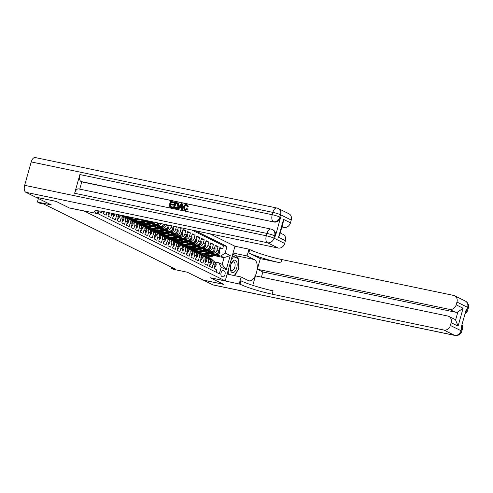 <?xml version="1.0" encoding="UTF-8"?>
<svg xmlns="http://www.w3.org/2000/svg" width="493" height="493" viewBox="0 0 493 493"><rect width="100%" height="100%" fill="white"/><g stroke="black" fill="none" stroke-linecap="round" stroke-linejoin="round"><path stroke-width="0.74" d="M38.405 198.519L37.419 202.031L51.389 204.946L35.607 197.138L56.153 201.427L69.402 207.984L84.204 211.059L225.215 280.856L234.945 246.229L209.728 233.75M225.215 280.856L210.419 277.769L223.668 284.319L203.122 280.03L187.334 272.222L173.363 269.301L171.059 268.161L175.169 269.024L43.828 204.028L39.723 203.171L37.419 202.031M98.803 211.559L101.546 212.921L101.989 211.343M103.992 211.694L103.394 213.833L106.155 215.201L106.975 212.298M108.959 212.711L107.998 216.113L110.765 217.481L111.726 214.061L113.569 214.973A3.913 3.328 -63.7 0 0 113.729 213.709M113.569 214.973L112.607 218.393L115.374 219.761L116.336 216.341L118.178 217.253A3.913 3.328 -63.7 0 0 118.049 214.609M118.178 217.253L117.217 220.673L119.984 222.041L120.939 218.627L122.788 219.539A3.913 3.328 -63.7 0 0 121.235 215.342L120.988 215.219M122.788 219.539L121.826 222.953L124.593 224.321L125.549 220.907L127.391 221.819A3.913 3.328 -63.7 0 0 125.844 217.623L123.996 216.71A3.913 3.328 116.3 0 1 125.549 220.907M127.391 221.819L126.436 225.233L129.197 226.601L130.158 223.187L132.001 224.099A3.913 3.328 -63.7 0 0 130.448 219.903L128.605 218.991A3.913 3.328 116.3 0 1 130.158 223.187M132.001 224.099L131.039 227.513L133.806 228.881L134.768 225.467L136.61 226.379A3.913 3.328 -63.7 0 0 135.057 222.183L133.215 221.271A3.913 3.328 116.3 0 1 134.768 225.467M136.61 226.379L135.649 229.793L138.416 231.162L139.377 227.748L141.22 228.66A3.913 3.328 -63.7 0 0 139.667 224.463L137.824 223.551A3.913 3.328 116.3 0 1 139.377 227.748M141.22 228.66L140.258 232.074L143.025 233.442L143.987 230.028L145.829 230.94A3.913 3.328 -63.7 0 0 144.276 226.743L142.434 225.831A3.913 3.328 116.3 0 1 143.987 230.028M145.829 230.94L144.868 234.354L147.635 235.722L148.59 232.308L150.433 233.22A3.913 3.328 -63.7 0 0 148.886 229.023L147.037 228.111A3.913 3.328 116.3 0 1 148.59 232.308M150.433 233.22L149.478 236.634L152.238 238.002L153.2 234.588L155.042 235.5A3.913 3.328 -63.7 0 0 153.489 231.303L151.647 230.391A3.913 3.328 116.3 0 1 153.2 234.588M155.042 235.5L154.081 238.914L156.848 240.282L157.809 236.868L159.652 237.78A3.913 3.328 -63.7 0 0 158.099 233.583L156.256 232.671A3.913 3.328 116.3 0 1 157.809 236.868M159.652 237.78L158.691 241.194L161.457 242.562L162.419 239.148L164.261 240.06A3.913 3.328 -63.7 0 0 162.708 235.864L160.866 234.951A3.913 3.328 116.3 0 1 162.419 239.148M164.261 240.06L163.3 243.474L166.067 244.842L167.028 241.428L168.871 242.34A3.913 3.328 -63.7 0 0 167.318 238.144L165.475 237.232A3.913 3.328 116.3 0 1 167.028 241.428M168.871 242.34L167.91 245.754L170.677 247.122L171.632 243.708L173.474 244.62A3.913 3.328 -63.7 0 0 171.928 240.43L170.079 239.518A3.913 3.328 116.3 0 1 171.632 243.708M173.474 244.62L172.519 248.034L175.28 249.403L176.241 245.989L178.084 246.901A3.913 3.328 -63.7 0 0 176.531 242.71L174.688 241.798A3.913 3.328 116.3 0 1 176.241 245.989M178.084 246.901L177.123 250.315L179.89 251.683L180.851 248.269L182.693 249.181A3.913 3.328 -63.7 0 0 181.141 244.99L179.298 244.078A3.913 3.328 116.3 0 1 180.851 248.269M182.693 249.181L181.732 252.595L184.499 253.963L185.46 250.549L187.303 251.461A3.913 3.328 -63.7 0 0 185.75 247.27L183.907 246.358A3.913 3.328 116.3 0 1 185.46 250.549M187.303 251.461L186.342 254.875L189.109 256.249L190.07 252.829L191.913 253.741A3.913 3.328 -63.7 0 0 190.36 249.55L188.517 248.638A3.913 3.328 116.3 0 1 190.07 252.829M191.913 253.741L190.951 257.161L193.718 258.529L194.673 255.109L196.522 256.021A3.913 3.328 -63.7 0 0 194.969 251.831L193.127 250.919A3.913 3.328 116.3 0 1 194.673 255.109M196.522 256.021L195.561 259.441L198.322 260.809L199.283 257.389L201.126 258.301A3.913 3.328 -63.7 0 0 199.573 254.111L197.73 253.199A3.913 3.328 116.3 0 1 199.283 257.389M201.126 258.301L200.17 261.721L202.931 263.089L203.892 259.669L205.735 260.581A3.913 3.328 -63.7 0 0 204.182 256.391L202.34 255.479A3.913 3.328 116.3 0 1 203.892 259.669M205.735 260.581L204.774 264.001L207.541 265.37L208.502 261.949L210.345 262.861A3.913 3.328 -63.7 0 0 208.792 258.671L206.949 257.759A3.913 3.328 116.3 0 1 208.502 261.949M210.345 262.861L209.383 266.282L212.15 267.65L213.112 264.236A3.913 3.328 -63.7 0 0 211.559 260.039A3.913 3.328 -63.7 0 0 210.875 259.805L209.901 259.601M210.566 253.131L214.609 253.975A3.913 3.328 -63.7 0 0 218.954 250.919L219.909 247.504L222.676 248.873L219.699 248.25M211.577 252.817L212.766 253.063A3.913 3.328 -63.7 0 0 217.105 250.006L218.066 246.592L215.09 245.97M218.066 246.592L215.305 245.224L214.344 248.638A3.913 3.328 -63.7 0 1 210 251.695L205.957 250.851M201.347 248.571L205.396 249.415A3.913 3.328 -63.7 0 0 209.735 246.358L210.696 242.944L213.457 244.312L210.486 243.69M196.738 246.29L200.787 247.135A3.913 3.328 -63.7 0 0 205.125 244.078L206.086 240.664L208.853 242.032L205.877 241.41M192.134 244.01L196.177 244.855A3.913 3.328 -63.7 0 0 200.515 241.798L201.477 238.384L204.244 239.752L201.267 239.13M187.525 241.73L191.567 242.574A3.913 3.328 -63.7 0 0 195.906 239.518L196.867 236.104L199.634 237.472L196.658 236.85M182.915 239.45L186.958 240.294A3.913 3.328 -63.7 0 0 191.302 237.238L192.258 233.824L195.025 235.192L192.048 234.569M178.306 237.17L182.355 238.014A3.913 3.328 -63.7 0 0 186.693 234.958L187.654 231.544L190.415 232.912L187.445 232.289M173.696 234.89L177.745 235.734A3.913 3.328 -63.7 0 0 182.083 232.678L183.045 229.263L185.812 230.632L182.835 230.009M179.255 227.39L181.202 228.351L178.226 227.729M123.996 216.71A3.913 3.328 116.3 0 0 123.318 216.476L122.338 216.273M128.605 218.991A3.913 3.328 116.3 0 0 127.921 218.756L126.947 218.553M133.215 221.271A3.913 3.328 116.3 0 0 132.531 221.037L131.557 220.833M137.824 223.551A3.913 3.328 116.3 0 0 137.14 223.317L136.167 223.113M142.434 225.831A3.913 3.328 116.3 0 0 141.75 225.597L140.776 225.393M147.037 228.111A3.913 3.328 116.3 0 0 146.359 227.877L145.38 227.674M151.647 230.391A3.913 3.328 116.3 0 0 150.963 230.157L149.989 229.954M156.256 232.671A3.913 3.328 116.3 0 0 155.572 232.437L154.599 232.234M160.866 234.951A3.913 3.328 116.3 0 0 160.182 234.717L159.208 234.514M165.475 237.232A3.913 3.328 116.3 0 0 164.791 236.997L163.818 236.794M170.079 239.518A3.913 3.328 116.3 0 0 169.401 239.278L168.421 239.074M174.688 241.798A3.913 3.328 116.3 0 0 174.004 241.558L173.031 241.354M179.298 244.078A3.913 3.328 116.3 0 0 178.614 243.838L177.64 243.634M183.907 246.358A3.913 3.328 116.3 0 0 183.223 246.118L182.25 245.915M188.517 248.638A3.913 3.328 116.3 0 0 187.833 248.398L186.859 248.195M193.127 250.919A3.913 3.328 116.3 0 0 192.443 250.684L191.463 250.475M197.73 253.199A3.913 3.328 116.3 0 0 197.046 252.964L196.072 252.761M202.34 255.479A3.913 3.328 116.3 0 0 201.655 255.245L200.682 255.041M206.949 257.759A3.913 3.328 116.3 0 0 206.265 257.525L205.291 257.321M224.352 271.045L223.335 270.546A3.032 1.559 101.8 0 0 223.138 270.478A3.032 1.559 101.8 0 0 221.043 272.931A3.032 1.559 101.8 0 0 221.708 276.345L222.719 276.85A3.032 1.559 101.8 0 0 222.916 276.918A3.032 1.559 101.8 0 0 225.011 274.459A3.032 1.559 101.8 0 0 224.352 271.045L222.405 270.639M98.169 213.826L219.33 273.788L221.172 267.237L218.935 262.806L214.51 261.882M214.418 255.651L224.056 257.66L220.827 256.064L225.165 253.008L227.008 246.457L195.191 230.712M225.165 253.008L230.237 255.516L226.238 269.745L221.172 267.237M128.809 216.982L127.866 216.883L129.708 217.795L131.175 218.103M138.915 219.718L140.049 219.952M146.051 221.209L150.094 222.053A3.913 3.328 -63.7 0 0 152.22 221.745M127.866 216.883L129.154 217.154M139.926 219.403L141.115 219.65M147.056 220.889L150.094 222.053M133.418 219.262L132.475 219.163L134.318 220.075L135.785 220.383M143.525 221.998L144.659 222.232M150.655 223.489L154.703 224.333A3.913 3.328 -63.7 0 0 158.142 222.978M132.475 219.163L133.763 219.434M144.535 221.684L145.718 221.93M151.665 223.169L154.703 224.333M138.022 221.542L137.085 221.443L138.927 222.355L140.388 222.663M148.128 224.278L149.268 224.518M155.264 225.769L159.313 226.614A3.913 3.328 -63.7 0 0 163.466 224.087M137.085 221.443L138.373 221.714M149.139 223.964L150.328 224.21M156.275 225.449L159.313 226.614M142.631 223.822L141.688 223.723L143.537 224.635L144.997 224.944M152.738 226.558L153.878 226.798M159.874 228.049L163.916 228.894A3.913 3.328 -63.7 0 0 168.261 225.837L168.458 225.135M141.688 223.723L142.976 223.995M153.748 226.244L154.938 226.49M160.884 227.729L163.916 228.894M147.241 226.102L146.298 226.004L148.14 226.916L149.607 227.224M157.347 228.838L158.487 229.079M164.483 230.33L168.526 231.174A3.913 3.328 -63.7 0 0 172.864 228.117L173.413 226.17M146.298 226.004L147.586 226.275M158.358 228.524L159.547 228.77M165.494 230.009L168.526 231.174M151.85 228.382L150.907 228.284L152.75 229.196L154.217 229.504M161.957 231.118L163.091 231.359M169.093 232.61L173.135 233.454A3.913 3.328 -63.7 0 0 177.474 230.397L178.374 227.205M150.907 228.284L152.195 228.555M162.967 230.804L164.157 231.051M170.097 232.295L173.135 233.454M156.46 230.662L155.517 230.564L157.359 231.476L158.826 231.784M166.566 233.399L167.7 233.639M155.517 230.564L156.805 230.835M167.577 233.084L168.76 233.331M174.707 234.576L177.745 235.734M161.063 232.942L160.126 232.844L161.969 233.756L163.429 234.064M171.17 235.679L172.31 235.919M160.126 232.844L161.414 233.115M172.18 235.364L173.37 235.611M179.316 236.856L182.355 238.014M165.673 235.223L164.73 235.124L166.579 236.036L168.039 236.344M175.779 237.959L176.919 238.199M164.73 235.124L166.018 235.395M176.79 237.644L177.979 237.891M183.926 239.136L186.958 240.294M170.282 237.503L169.339 237.404L171.182 238.316L172.649 238.624M180.389 240.239L181.529 240.479M169.339 237.404L170.627 237.675M181.399 239.925L182.589 240.171M188.536 241.416L191.567 242.574M174.892 239.783L173.949 239.69L175.791 240.602L177.258 240.904M184.998 242.519L186.138 242.759M173.949 239.69L175.237 239.955M186.009 242.205L187.198 242.451M193.145 243.696L196.177 244.855M179.501 242.063L178.558 241.971L180.401 242.883L181.868 243.185M189.608 244.799L190.742 245.039M178.558 241.971L179.846 242.236M190.618 244.485L191.802 244.731M197.748 245.976L200.787 247.135M184.111 244.343L183.168 244.251L185.011 245.163L186.471 245.465M194.217 247.085L195.351 247.32M183.168 244.251L184.456 244.516M195.222 246.765L196.411 247.011M202.358 248.256L205.396 249.415M188.714 246.623L187.778 246.531L189.62 247.443L191.081 247.745M198.821 249.366L199.961 249.6M187.778 246.531L189.065 246.796M199.831 249.045L201.021 249.292M206.968 250.536L210 251.695M195.69 250.025L194.224 249.723L192.381 248.811L193.669 249.076M204.441 251.325L205.63 251.578M203.43 251.646L204.57 251.88M222.676 248.873L223.557 245.736L191.74 229.997M166.474 224.716L166.418 224.925A3.913 3.328 116.3 0 1 162.074 227.982M171.435 225.751L171.022 227.205A3.913 3.328 116.3 0 1 166.683 230.262M176.389 226.786L175.631 229.485A3.913 3.328 116.3 0 1 171.293 232.542M181.202 228.351L180.241 231.765A3.913 3.328 116.3 0 1 175.902 234.822M185.812 230.632L184.85 234.046A3.913 3.328 116.3 0 1 180.512 237.102M190.415 232.912L189.46 236.326A3.913 3.328 116.3 0 1 185.115 239.382M195.025 235.192L194.063 238.606A3.913 3.328 116.3 0 1 189.725 241.662M199.634 237.472L198.673 240.886A3.913 3.328 116.3 0 1 194.334 243.943M204.244 239.752L203.282 243.166A3.913 3.328 116.3 0 1 198.944 246.223M208.853 242.032L207.892 245.446A3.913 3.328 116.3 0 1 203.554 248.503M213.457 244.312L212.501 247.726A3.913 3.328 116.3 0 1 208.157 250.783M216.119 272.198L216.76 269.93L213.993 268.562L214.954 265.148A3.913 3.328 -63.7 0 0 213.401 260.951L211.559 260.039M218.935 262.806L222.158 264.402L224.056 257.66L230.237 255.516M200.09 253.143L200.22 252.687L201.508 252.952M207.313 254.203A6.212 5.287 116.3 0 1 207.263 254.16L207.732 254.252M200.22 252.687L196.99 251.091L198.278 251.356M209.05 253.605L210.24 253.858M216.187 255.097L220.827 256.064M171.348 267.132L171.059 268.161M197.933 251.19L196.99 251.091M197.015 250.999L194.599 249.797M193.324 248.91L192.381 248.811M192.412 248.719L189.99 247.517M187.802 246.432L185.38 245.237M183.193 244.152L180.771 242.957M178.583 241.872L176.167 240.676M173.974 239.592L171.558 238.396M169.37 237.312L166.948 236.116M164.761 235.032L162.339 233.836M160.151 232.751L157.729 231.556M155.541 230.471L153.126 229.276M150.932 228.191L148.516 226.996M146.329 225.911L143.907 224.716M141.719 223.631L139.297 222.435M137.109 221.351L134.688 220.155M132.5 219.071L130.084 217.875M127.89 216.791L127.453 216.569M223.557 245.736L227.008 246.457M161.384 223.656A3.913 3.328 116.3 0 1 157.464 225.702M155.874 222.503A3.913 3.328 116.3 0 1 152.861 223.421M149.404 221.154A3.913 3.328 116.3 0 1 148.251 221.141M120.23 215.065A3.913 3.328 116.3 0 1 120.939 218.627M116.391 214.264A3.913 3.328 116.3 0 1 116.336 216.341M111.868 213.315A3.913 3.328 116.3 0 1 111.726 214.061M222.158 264.402L226.238 269.745M214.547 266.59L215.096 266.855L216.082 265.216A2.594 2.206 -63.7 0 0 215.49 262.794L214.424 261.808M213.679 261.111L211.417 259.004A7.487 6.366 -63.7 0 0 210.117 258.104L209.242 257.673A7.487 6.366 -63.7 0 0 208.958 257.543M211.349 259.947L209.112 257.864A7.487 6.366 -63.7 0 0 207.812 256.964A7.487 6.366 -63.7 0 0 206.592 256.533M212.76 260.631L210.542 258.572A7.487 6.366 -63.7 0 0 209.242 257.673M207.812 256.964L208.687 257.395A7.487 6.366 116.3 0 1 209.987 258.295L212.206 260.359M215.084 264.507L215.299 264.057A2.594 2.206 -63.7 0 0 214.905 262.701M214.504 266.738L215.096 266.855M211.756 253.384L209.685 254.031A6.212 5.287 116.3 0 1 207.189 254.178M214.135 253.877L209.858 255.214A7.487 6.366 116.3 0 1 205.513 254.936A7.487 6.366 116.3 0 1 204.429 254.228M219.126 250.302L219.668 250.573L219.607 252.675A2.594 2.206 116.3 0 1 217.795 254.591L212.163 256.354A7.487 6.366 116.3 0 1 207.818 256.077L206.943 255.645A7.487 6.366 -63.7 0 0 211.287 255.922L216.92 254.16A2.594 2.206 -63.7 0 0 218.43 252.921L218.368 252.231M217.425 253.229A2.594 2.206 116.3 0 1 216.365 253.883L210.733 255.651A7.487 6.366 116.3 0 1 206.388 255.374L205.513 254.936M230.742 270.904A6.36 3.266 101.8 0 0 235.463 270.706A6.36 3.266 101.8 0 0 236.702 261.851A6.36 3.266 101.8 0 0 231.981 262.054A6.36 3.266 101.8 0 0 230.742 270.904M230.712 269.277A4.351 2.237 101.8 0 0 231.858 270.435A4.351 2.237 101.8 0 0 234.532 267.982A4.351 2.237 101.8 0 0 234.791 263.077A4.351 2.237 101.8 0 0 233.639 261.912A4.351 2.237 101.8 0 0 230.964 264.371A4.351 2.237 101.8 0 0 230.712 269.277M232.178 256.083L238.667 258.862L238.698 268.839L234.267 275.575M230.632 274.817L228.777 273.898L228.758 268.241M227.261 273.584L228.777 273.898M230.89 260.655L233.694 256.397M465.3 301.05A5.873 5.873 0 0 1 468.35 307.903A5.873 0.666 -164.3 0 0 467.629 307.342L456.962 302.061A5.873 4.992 -63.7 0 0 454.632 295.769L465.3 301.05A5.873 4.992 116.3 0 1 467.629 307.342L466.976 309.678L466.279 309.339L461.023 328.055L461.713 328.4L461.054 330.735A5.873 4.992 116.3 0 1 454.546 335.32L443.879 330.045A5.873 4.992 -63.7 0 0 450.386 325.46L461.054 330.735A5.873 0.666 15.7 0 1 461.775 331.296A5.873 5.873 0 0 1 454.922 335.456A5.873 3.013 101.8 0 1 454.546 335.32L212.89 284.868L203.258 280.098L223.81 284.393L210.468 277.787L240.017 284.184A24.459 2.767 -164.3 0 0 272.087 294.173L443.879 330.045M227.119 274.083L241.139 277.011L248.355 280.579A11.006 5.651 101.8 0 0 249.064 280.825A11.006 5.651 101.8 0 0 256.68 271.914A11.006 5.651 101.8 0 0 254.271 259.521L247.061 255.953L248.965 249.168L249.748 249.557A24.459 2.767 -164.3 0 0 281.817 259.552L453.609 295.418A5.873 4.992 -63.7 0 1 454.632 295.769M241.139 277.011L239.234 283.795M448.833 316.407L454.361 319.144A5.873 4.992 116.3 0 1 455.594 320.056L457.886 311.909L463.1 308.242L458.077 326.12L451.163 322.699A5.873 4.992 -63.7 0 0 448.833 316.407A5.873 4.992 -63.7 0 0 447.81 316.05L255.473 275.895L252.81 285.361M261.419 277.134L262.868 271.988L257.34 269.252L449.678 309.407A5.873 4.992 -63.7 0 0 456.185 304.822L463.1 308.242M260.322 258.628L248.805 252.927A24.459 2.767 -164.3 0 0 280.874 262.917L260.322 258.628L257.34 269.252M451.163 322.699L450.386 325.46M454.922 335.456L213.266 284.997A5.873 3.013 -78.2 0 1 212.89 284.868M233.035 253.026L247.061 255.953M234.945 246.241L248.965 249.168M456.962 302.061L456.185 304.822M457.886 311.909A5.873 4.992 116.3 0 1 455.205 312.143L449.678 309.407M262.868 271.988L455.205 312.143M240.017 284.184L240.966 280.813A24.459 2.767 -164.3 0 0 273.036 290.808L272.087 294.173M458.077 326.12L455.594 320.056M232.727 254.129L235.857 255.682A11.006 5.651 -78.2 0 1 238.144 258.597M238.674 260.674A11.006 5.651 -78.2 0 1 238.692 265.85M237.386 270.842A11.006 5.651 -78.2 0 1 234.341 275.593M227.23 273.689L228.69 274.41M238.008 258.535L232.308 255.627M186.779 205.421L186.668 205.39C185.559 205.334 184.838 205.957 184.511 207.257C184.08 208.557 184.376 209.42 185.399 209.852M186.81 208.551L187.451 208.878L184.912 210.326L184.277 210.117L183.445 206.931C183.963 205.211 184.986 204.422 186.514 204.564L187.956 206.598L187.217 206.622L186.299 205.205C185.189 205.15 184.468 205.772 184.142 207.072C183.716 208.373 184.006 209.242 185.029 209.667L186.81 208.551L187.821 209.063L185.282 210.511L184.481 210.203M187.186 204.835L186.514 204.564M186.884 204.749L188.326 206.777L187.217 206.622M181.566 207.83L179.828 207.467L178.78 209.075L177.671 208.742L181.208 203.535L181.991 203.701L182.373 209.722L181.634 209.568L181.56 207.726L179.458 207.282L178.411 208.896L177.671 208.742M181.991 203.701L182.361 203.88L182.743 209.907L181.634 209.568M173.918 202.013L173.733 202.66L170.954 202.081L170.467 203.806L173.061 204.349L172.877 204.996L170.288 204.453L169.74 206.401L172.649 207.005L173.018 207.189L172.833 207.836L168.865 206.9L170.442 201.286L174.288 202.198L174.103 202.845L171.324 202.259L170.868 203.892M173.061 204.349L173.431 204.533L173.246 205.18L170.658 204.638L170.134 206.481M275.353 236.178L274.656 235.833A5.873 4.992 -63.7 0 0 272.333 229.541L273.023 229.886A5.873 4.992 116.3 0 1 275.353 236.178L280.609 217.462A5.873 4.992 116.3 0 1 274.102 222.047L81.074 181.547A5.873 3.013 -78.2 0 1 79.884 174.559L74.628 193.274A5.873 3.013 -78.2 0 1 78.59 188.899L270.928 229.06A5.873 3.013 101.8 0 0 266.959 233.435L74.628 193.274M79.724 189.139L81.764 181.886L274.102 222.047M177.85 203.011L178.503 203.584L178.626 206.043C178.127 207.836 177.104 208.625 175.551 208.403L173.413 207.855L174.99 202.235L177.529 202.851L178.133 203.406L178.256 205.858C177.763 207.658 176.734 208.44 175.181 208.219L173.413 207.855M56.017 201.36L69.359 207.96L97.343 213.58A24.459 2.767 15.7 0 1 94.348 211.25A24.459 2.767 15.7 0 1 106.371 212.169L278.163 248.041L267.489 242.759L25.839 192.301L35.465 197.071L56.017 201.36M98.125 213.968L98.982 210.918M283.555 219.397L283.327 221.77L279.482 235.463L278.533 237.269L283.555 219.397L290.469 222.818L291.246 220.057L280.579 214.775L279.919 217.117L280.609 217.462M290.469 222.818A5.873 4.992 116.3 0 1 283.962 227.402L282.014 226.441M281.867 226.965L283.962 227.402M79.884 174.559L272.222 214.72L272.882 212.378A5.873 0.666 -164.3 0 1 280.579 214.775A5.873 4.992 -63.7 0 0 278.249 208.49L288.916 213.765A5.873 4.992 116.3 0 1 291.246 220.057M25.839 192.301A5.873 3.013 -78.2 0 1 24.65 185.319L31.225 161.926A5.873 3.013 -78.2 0 1 35.188 157.544L276.844 208.003A5.873 3.013 101.8 0 0 272.882 212.378L31.225 161.926M280.184 232.949L283.118 234.403A5.873 4.992 116.3 0 1 285.447 240.695L278.533 237.269M24.65 185.319L266.306 235.777L266.959 233.435A5.873 0.666 -164.3 0 1 274.656 235.833L274.003 238.174L284.671 243.45L285.447 240.695M284.671 243.45A5.873 4.992 116.3 0 1 278.163 248.041M81.764 181.886L81.074 181.547M172.649 207.005L172.464 207.652L172.833 207.836M172.464 207.652L168.865 206.9M170.288 204.453L170.658 204.638M172.877 204.996L173.246 205.18M170.954 202.081L171.324 202.259M173.733 202.66L174.103 202.845M177.289 203.523L175.508 203.03L174.294 207.35L176.586 207.405L177.566 205.704L177.135 203.436M175.181 208.219L175.551 208.403M178.256 205.858L178.626 206.043M178.133 203.406L178.503 203.584M175.508 203.03L175.878 203.215L174.688 207.43M177.659 203.708L175.878 203.215M176.506 203.239L176.876 203.424M180.789 205.23L179.846 206.678L181.529 207.029L181.418 204.262L180.278 206.77M178.411 208.896L178.78 209.075M179.458 207.282L179.828 207.467M182.373 209.722L182.743 209.907M181.449 205.026L181.159 205.415M184.142 207.072L184.511 207.257M184.721 209.562L185.029 209.667M187.956 206.598L188.326 206.777M184.912 210.326L185.282 210.511M187.451 208.878L187.821 209.063M209.938 264.31L210.486 264.575L211.472 262.935A2.594 2.206 -63.7 0 0 210.881 260.514L209.821 259.528M209.069 258.831L206.807 256.724A7.487 6.366 -63.7 0 0 205.507 255.824L204.632 255.386A7.487 6.366 -63.7 0 0 204.349 255.263M206.746 257.666L204.503 255.584A7.487 6.366 -63.7 0 0 203.202 254.684A7.487 6.366 -63.7 0 0 201.982 254.252M208.151 258.35L205.932 256.292A7.487 6.366 -63.7 0 0 204.632 255.386M203.202 254.684L204.077 255.115A7.487 6.366 116.3 0 1 205.384 256.015L207.596 258.079M210.141 261.506L210.69 261.777A2.594 2.206 -63.7 0 0 210.295 260.421M209.895 264.451L210.486 264.575M205.328 262.023L205.877 262.294L206.863 260.655A2.594 2.206 -63.7 0 0 206.271 258.233L205.211 257.247M204.466 256.551L202.204 254.443A7.487 6.366 -63.7 0 0 200.897 253.544L200.022 253.106A7.487 6.366 -63.7 0 0 199.745 252.977M202.136 255.386L199.899 253.303A7.487 6.366 -63.7 0 0 198.593 252.404A7.487 6.366 -63.7 0 0 197.373 251.972M203.541 256.07L201.329 254.012A7.487 6.366 -63.7 0 0 200.022 253.106M198.593 252.404L199.468 252.835A7.487 6.366 116.3 0 1 200.774 253.735L202.987 255.799M205.532 259.226L206.086 259.497A2.594 2.206 -63.7 0 0 205.692 258.141M205.291 262.171L205.877 262.294M200.725 259.743L201.267 260.014L202.253 258.375A2.594 2.206 -63.7 0 0 201.662 255.953L200.602 254.961M199.856 254.271L197.594 252.163A7.487 6.366 -63.7 0 0 196.288 251.264L195.413 250.826A7.487 6.366 -63.7 0 0 195.136 250.697M197.527 253.106L195.29 251.023A7.487 6.366 -63.7 0 0 193.989 250.124A7.487 6.366 -63.7 0 0 192.763 249.692M198.932 253.79L196.719 251.732A7.487 6.366 -63.7 0 0 195.413 250.826M193.989 250.124L194.864 250.555A7.487 6.366 116.3 0 1 196.165 251.455L198.377 253.519M201.255 257.666L201.477 257.217A2.594 2.206 -63.7 0 0 201.082 255.861M200.682 259.891L201.267 260.014M196.115 257.463L196.658 257.734L197.644 256.089A2.594 2.206 -63.7 0 0 197.058 253.673L195.992 252.681M195.246 251.991L192.985 249.883A7.487 6.366 -63.7 0 0 191.685 248.983L190.809 248.546A7.487 6.366 -63.7 0 0 190.526 248.417M192.917 250.826L190.68 248.743A7.487 6.366 -63.7 0 0 189.38 247.843A7.487 6.366 -63.7 0 0 188.16 247.406M194.322 251.51L192.11 249.452A7.487 6.366 -63.7 0 0 190.809 248.546M189.38 247.843L190.255 248.275A7.487 6.366 116.3 0 1 191.555 249.175L193.774 251.239M196.652 255.386L196.867 254.936A2.594 2.206 -63.7 0 0 196.473 253.581M196.072 257.611L196.658 257.734M207.146 251.103L205.076 251.75A6.212 5.287 116.3 0 1 202.58 251.898M209.525 251.596L205.248 252.934A7.487 6.366 116.3 0 1 200.904 252.656A7.487 6.366 116.3 0 1 199.819 251.948M214.517 248.022L215.059 248.293L214.997 250.395A2.594 2.206 116.3 0 1 213.186 252.311L207.553 254.074A7.487 6.366 116.3 0 1 203.208 253.796L202.333 253.365A7.487 6.366 -63.7 0 0 206.678 253.642L212.31 251.88A2.594 2.206 -63.7 0 0 213.82 250.641L213.272 250.37M212.816 250.949A2.594 2.206 116.3 0 1 211.756 251.603L206.123 253.371A7.487 6.366 116.3 0 1 201.779 253.094L200.904 252.656M202.537 248.817L200.466 249.47A6.212 5.287 116.3 0 1 197.976 249.618M204.915 249.316L200.639 250.654A7.487 6.366 116.3 0 1 196.294 250.376A7.487 6.366 116.3 0 1 195.21 249.668M209.907 245.742L210.456 246.013L210.388 248.115A2.594 2.206 116.3 0 1 208.576 250.031L202.943 251.794A7.487 6.366 116.3 0 1 198.599 251.516L197.724 251.085A7.487 6.366 -63.7 0 0 202.068 251.362L207.701 249.6A2.594 2.206 -63.7 0 0 209.211 248.361L208.662 248.084M208.206 248.669A2.594 2.206 116.3 0 1 207.152 249.322L201.52 251.091A7.487 6.366 116.3 0 1 197.169 250.808L196.294 250.376M197.927 246.537L195.857 247.19A6.212 5.287 116.3 0 1 193.367 247.338M200.306 247.036L196.035 248.373A7.487 6.366 116.3 0 1 191.685 248.096A7.487 6.366 116.3 0 1 190.606 247.387M205.298 243.462L205.846 243.733L205.778 245.834A2.594 2.206 116.3 0 1 203.973 247.751L198.34 249.513A7.487 6.366 116.3 0 1 193.989 249.236L193.114 248.805A7.487 6.366 -63.7 0 0 197.459 249.082L203.098 247.32A2.594 2.206 -63.7 0 0 204.607 246.081L204.546 245.391M203.603 246.389A2.594 2.206 116.3 0 1 202.543 247.042L196.91 248.811A7.487 6.366 116.3 0 1 192.566 248.527L191.685 248.096M193.318 244.257L191.253 244.91A6.212 5.287 116.3 0 1 188.757 245.058M195.696 244.756L191.426 246.093A7.487 6.366 116.3 0 1 187.081 245.816A7.487 6.366 116.3 0 1 185.997 245.107M200.688 241.182L201.236 241.453L201.169 243.554A2.594 2.206 116.3 0 1 199.363 245.471L193.731 247.233A7.487 6.366 116.3 0 1 189.386 246.956L188.511 246.525A7.487 6.366 -63.7 0 0 192.855 246.802L198.488 245.039A2.594 2.206 -63.7 0 0 199.998 243.801L199.936 243.111M198.993 244.109A2.594 2.206 116.3 0 1 197.933 244.762L192.301 246.525A7.487 6.366 116.3 0 1 187.956 246.247L187.081 245.816M191.506 255.183L192.048 255.454L193.04 253.809A2.594 2.206 -63.7 0 0 192.449 251.393L191.383 250.401M190.637 249.704L188.375 247.603A7.487 6.366 -63.7 0 0 187.075 246.703L186.2 246.266A7.487 6.366 -63.7 0 0 185.916 246.136M188.308 248.546L186.071 246.463A7.487 6.366 -63.7 0 0 184.77 245.563A7.487 6.366 -63.7 0 0 183.55 245.126M189.719 249.23L187.5 247.172A7.487 6.366 -63.7 0 0 186.2 246.266M184.77 245.563L185.645 245.995A7.487 6.366 116.3 0 1 186.946 246.894L189.164 248.959M192.042 253.106L192.258 252.656A2.594 2.206 -63.7 0 0 191.863 251.301M191.463 255.331L192.048 255.454M188.714 241.977L186.644 242.624A6.212 5.287 116.3 0 1 184.148 242.778M191.093 242.476L186.816 243.813A7.487 6.366 116.3 0 1 182.472 243.536A7.487 6.366 116.3 0 1 181.387 242.827M196.085 238.902L196.627 239.173L196.565 241.274A2.594 2.206 116.3 0 1 194.753 243.191L189.121 244.953A7.487 6.366 116.3 0 1 184.776 244.676L183.901 244.245A7.487 6.366 -63.7 0 0 188.246 244.522L193.878 242.759A2.594 2.206 -63.7 0 0 195.388 241.521L195.327 240.831M194.384 241.829A2.594 2.206 116.3 0 1 193.324 242.482L187.691 244.245A7.487 6.366 116.3 0 1 183.347 243.967L182.472 243.536M186.896 252.903L187.445 253.174L188.431 251.529A2.594 2.206 -63.7 0 0 187.839 249.113L186.779 248.121M186.027 247.424L183.766 245.323A7.487 6.366 -63.7 0 0 182.465 244.423L181.59 243.986A7.487 6.366 -63.7 0 0 181.307 243.856M183.704 246.266L181.461 244.183A7.487 6.366 -63.7 0 0 180.161 243.277A7.487 6.366 -63.7 0 0 178.941 242.846M185.109 246.95L182.891 244.885A7.487 6.366 -63.7 0 0 181.59 243.986M180.161 243.277L181.036 243.715A7.487 6.366 116.3 0 1 182.342 244.614L184.555 246.679M187.1 250.099L187.648 250.376A2.594 2.206 -63.7 0 0 187.254 249.02M186.853 253.051L187.445 253.174M184.105 239.697L182.034 240.344A6.212 5.287 116.3 0 1 179.538 240.498M186.483 240.196L182.207 241.533A7.487 6.366 116.3 0 1 177.862 241.256A7.487 6.366 116.3 0 1 176.777 240.547M191.475 236.622L192.017 236.893L191.956 238.994A2.594 2.206 116.3 0 1 190.144 240.911L184.511 242.673A7.487 6.366 116.3 0 1 180.167 242.396L179.292 241.964A7.487 6.366 -63.7 0 0 183.636 242.242L189.269 240.479A2.594 2.206 -63.7 0 0 190.779 239.241L190.717 238.544M189.774 239.549A2.594 2.206 116.3 0 1 188.714 240.202L183.082 241.964A7.487 6.366 116.3 0 1 178.737 241.687L177.862 241.256M182.287 250.623L182.835 250.894L183.821 249.248A2.594 2.206 -63.7 0 0 183.23 246.833L182.17 245.841M181.424 245.144L179.162 243.043A7.487 6.366 -63.7 0 0 177.856 242.137L176.981 241.706A7.487 6.366 -63.7 0 0 176.704 241.576M179.095 243.986L176.858 241.903A7.487 6.366 -63.7 0 0 175.551 240.997A7.487 6.366 -63.7 0 0 174.331 240.566M180.5 244.67L178.281 242.605A7.487 6.366 -63.7 0 0 176.981 241.706M175.551 240.997L176.426 241.434A7.487 6.366 116.3 0 1 177.733 242.334L179.945 244.399M182.823 248.546L183.039 248.096A2.594 2.206 -63.7 0 0 182.65 246.74M182.25 250.771L182.835 250.894M179.495 237.416L177.425 238.064A6.212 5.287 116.3 0 1 174.935 238.218M181.874 237.916L177.597 239.253A7.487 6.366 116.3 0 1 173.253 238.976A7.487 6.366 116.3 0 1 172.168 238.267M186.865 234.341L187.414 234.613L187.346 236.708A2.594 2.206 116.3 0 1 185.534 238.63L179.902 240.393A7.487 6.366 116.3 0 1 175.557 240.116L174.682 239.684A7.487 6.366 -63.7 0 0 179.027 239.962L184.659 238.193A2.594 2.206 -63.7 0 0 186.169 236.96L185.621 236.683M185.165 237.269A2.594 2.206 116.3 0 1 184.111 237.922L178.478 239.684A7.487 6.366 116.3 0 1 174.128 239.407L173.253 238.976M177.677 248.343L178.226 248.614L179.212 246.968A2.594 2.206 -63.7 0 0 178.62 244.553L177.56 243.56M176.814 242.864L174.553 240.763A7.487 6.366 -63.7 0 0 173.246 239.857L172.371 239.425A7.487 6.366 -63.7 0 0 172.094 239.296M174.485 241.706L172.248 239.623A7.487 6.366 -63.7 0 0 170.942 238.717A7.487 6.366 -63.7 0 0 169.721 238.285M175.89 242.39L173.678 240.325A7.487 6.366 -63.7 0 0 172.371 239.425M170.942 238.717L171.823 239.154A7.487 6.366 116.3 0 1 173.123 240.054L175.335 242.118M178.213 246.266L178.435 245.816A2.594 2.206 -63.7 0 0 178.041 244.46M177.64 248.49L178.226 248.614M174.886 235.136L172.815 235.783A6.212 5.287 116.3 0 1 170.325 235.937M177.264 235.636L172.994 236.973A7.487 6.366 116.3 0 1 168.643 236.695A7.487 6.366 116.3 0 1 167.565 235.987M182.256 232.061L182.804 232.332L182.737 234.428A2.594 2.206 116.3 0 1 180.931 236.35L175.298 238.113A7.487 6.366 116.3 0 1 170.948 237.836L170.073 237.404A7.487 6.366 -63.7 0 0 174.417 237.681L180.05 235.913A2.594 2.206 -63.7 0 0 181.566 234.68L181.011 234.403M180.561 234.988A2.594 2.206 116.3 0 1 179.501 235.642L173.869 237.404A7.487 6.366 116.3 0 1 169.524 237.127L168.643 236.695M173.074 246.062L173.616 246.334L174.602 244.688A2.594 2.206 -63.7 0 0 174.017 242.273L172.951 241.28M172.205 240.584L169.943 238.483A7.487 6.366 -63.7 0 0 168.643 237.577L167.768 237.145A7.487 6.366 -63.7 0 0 167.484 237.016M169.875 239.425L167.638 237.343A7.487 6.366 -63.7 0 0 166.338 236.437A7.487 6.366 -63.7 0 0 165.118 236.005M171.281 240.109L169.068 238.045A7.487 6.366 -63.7 0 0 167.768 237.145M166.338 236.437L167.213 236.874A7.487 6.366 116.3 0 1 168.514 237.774L170.732 239.838M173.61 243.986L173.826 243.536A2.594 2.206 -63.7 0 0 173.431 242.18M173.031 246.21L173.616 246.334M170.276 232.856L168.212 233.503A6.212 5.287 116.3 0 1 165.716 233.657M172.655 233.355L168.384 234.693A7.487 6.366 116.3 0 1 164.04 234.415A7.487 6.366 116.3 0 1 162.955 233.707M177.646 229.781L178.195 230.052L178.127 232.148A2.594 2.206 116.3 0 1 176.321 234.07L170.689 235.833A7.487 6.366 116.3 0 1 166.344 235.555L165.463 235.124A7.487 6.366 -63.7 0 0 169.814 235.401L175.446 233.633A2.594 2.206 -63.7 0 0 176.956 232.4L176.895 231.704M175.952 232.708A2.594 2.206 116.3 0 1 174.892 233.362L169.259 235.124A7.487 6.366 116.3 0 1 164.915 234.847L164.04 234.415M168.464 243.782L169.007 244.053L169.999 242.408A2.594 2.206 -63.7 0 0 169.407 239.992L168.341 239M167.595 238.304L165.334 236.202A7.487 6.366 -63.7 0 0 164.033 235.297L163.158 234.865A7.487 6.366 -63.7 0 0 162.875 234.736M165.266 237.145L163.029 235.062A7.487 6.366 -63.7 0 0 161.729 234.157A7.487 6.366 -63.7 0 0 160.508 233.725M166.671 237.829L164.459 235.765A7.487 6.366 -63.7 0 0 163.158 234.865M161.729 234.157L162.604 234.594A7.487 6.366 116.3 0 1 163.904 235.494L166.123 237.552M169 241.706L169.216 241.256A2.594 2.206 -63.7 0 0 168.822 239.9M168.421 243.93L169.007 244.053M165.666 230.576L163.602 231.223A6.212 5.287 116.3 0 1 161.106 231.371M168.051 231.075L163.775 232.413A7.487 6.366 116.3 0 1 159.43 232.135A7.487 6.366 116.3 0 1 158.345 231.427M173.043 227.501L173.585 227.772L173.524 229.867A2.594 2.206 116.3 0 1 171.712 231.79L166.079 233.553A7.487 6.366 116.3 0 1 161.735 233.275L160.86 232.838A7.487 6.366 -63.7 0 0 165.204 233.121L170.837 231.353A2.594 2.206 -63.7 0 0 172.347 230.114L172.285 229.424M171.342 230.428A2.594 2.206 116.3 0 1 170.282 231.081L164.65 232.844A7.487 6.366 116.3 0 1 160.305 232.567L159.43 232.135M163.855 241.502L164.403 241.773L165.389 240.128A2.594 2.206 -63.7 0 0 164.798 237.712L163.738 236.72M162.986 236.024L160.724 233.922A7.487 6.366 -63.7 0 0 159.424 233.016L158.549 232.585A7.487 6.366 -63.7 0 0 158.265 232.456M160.663 234.865L158.419 232.782A7.487 6.366 -63.7 0 0 157.119 231.876A7.487 6.366 -63.7 0 0 155.899 231.445M162.068 235.549L159.849 233.485A7.487 6.366 -63.7 0 0 158.549 232.585M157.119 231.876L157.994 232.314A7.487 6.366 116.3 0 1 159.301 233.214L161.513 235.272M164.058 238.698L164.607 238.969A2.594 2.206 -63.7 0 0 164.212 237.62M163.812 241.65L164.403 241.773M161.063 228.296L158.992 228.943A6.212 5.287 116.3 0 1 156.497 229.091M163.442 228.795L159.165 230.132A7.487 6.366 116.3 0 1 154.82 229.855A7.487 6.366 116.3 0 1 153.736 229.146M168.433 225.221L168.976 225.492L168.914 227.587A2.594 2.206 116.3 0 1 167.102 229.51L161.47 231.272A7.487 6.366 116.3 0 1 157.125 230.995L156.25 230.558A7.487 6.366 -63.7 0 0 160.595 230.841L166.227 229.072A2.594 2.206 -63.7 0 0 167.737 227.834L167.675 227.144M166.733 228.148A2.594 2.206 116.3 0 1 165.673 228.801L160.04 230.564A7.487 6.366 116.3 0 1 155.696 230.286L154.82 229.855M159.245 239.222L159.794 239.493L160.78 237.848A2.594 2.206 -63.7 0 0 160.188 235.426L159.128 234.44M158.382 233.744L156.121 231.636A7.487 6.366 -63.7 0 0 154.814 230.736L153.939 230.305A7.487 6.366 -63.7 0 0 153.662 230.176M156.053 232.579L153.816 230.496A7.487 6.366 -63.7 0 0 152.51 229.596A7.487 6.366 -63.7 0 0 151.289 229.165M157.458 233.269L155.24 231.205A7.487 6.366 -63.7 0 0 153.939 230.305M152.51 229.596L153.385 230.034A7.487 6.366 116.3 0 1 154.691 230.934L156.903 232.992M159.449 236.418L159.997 236.689A2.594 2.206 -63.7 0 0 159.603 235.334M159.208 239.37L159.794 239.493M156.454 226.016L154.383 226.663A6.212 5.287 116.3 0 1 151.893 226.811M158.832 226.515L154.555 227.852A7.487 6.366 116.3 0 1 150.211 227.575A7.487 6.366 116.3 0 1 149.126 226.866M164.335 224.272L164.305 225.307A2.594 2.206 116.3 0 1 162.493 227.23L156.86 228.992A7.487 6.366 116.3 0 1 152.516 228.715L151.641 228.277A7.487 6.366 -63.7 0 0 155.985 228.555L161.618 226.792A2.594 2.206 -63.7 0 0 163.128 225.554L162.579 225.283M162.123 225.868A2.594 2.206 116.3 0 1 161.069 226.521L155.437 228.284A7.487 6.366 116.3 0 1 151.086 228.006L150.211 227.575M154.636 236.942L155.184 237.213L156.17 235.568A2.594 2.206 -63.7 0 0 155.578 233.146L154.519 232.16M153.773 231.464L151.511 229.356A7.487 6.366 -63.7 0 0 150.205 228.456L149.33 228.025A7.487 6.366 -63.7 0 0 149.052 227.895M151.443 230.299L149.206 228.216A7.487 6.366 -63.7 0 0 147.9 227.316A7.487 6.366 -63.7 0 0 146.68 226.885M152.848 230.989L150.636 228.925A7.487 6.366 -63.7 0 0 149.33 228.025M147.9 227.316L148.781 227.748A7.487 6.366 116.3 0 1 150.082 228.653L152.294 230.712M155.172 234.865L155.394 234.409A2.594 2.206 -63.7 0 0 154.999 233.053M154.599 237.09L155.184 237.213M151.844 223.736L149.773 224.383A6.212 5.287 116.3 0 1 147.284 224.531M154.223 224.235L149.952 225.572A7.487 6.366 116.3 0 1 145.601 225.295A7.487 6.366 116.3 0 1 144.523 224.586M159.609 223.286A2.594 2.206 116.3 0 1 157.889 224.95L152.257 226.712A7.487 6.366 116.3 0 1 147.906 226.435L147.031 225.997A7.487 6.366 -63.7 0 0 151.376 226.275L157.008 224.512A2.594 2.206 -63.7 0 0 158.524 223.274L157.97 223.002M157.52 223.588A2.594 2.206 116.3 0 1 156.46 224.241L150.827 226.004A7.487 6.366 116.3 0 1 146.483 225.726L145.601 225.295M150.032 234.662L150.575 234.933L151.561 233.288A2.594 2.206 -63.7 0 0 150.975 230.866L149.909 229.88M149.163 229.183L146.902 227.076A7.487 6.366 -63.7 0 0 145.601 226.176L144.72 225.745A7.487 6.366 -63.7 0 0 144.443 225.615M146.834 228.019L144.597 225.936A7.487 6.366 -63.7 0 0 143.297 225.036A7.487 6.366 -63.7 0 0 142.076 224.605M148.239 228.709L146.027 226.644A7.487 6.366 -63.7 0 0 144.72 225.745M143.297 225.036L144.172 225.467A7.487 6.366 116.3 0 1 145.472 226.373L147.69 228.432M150.568 232.585L150.784 232.129A2.594 2.206 -63.7 0 0 150.39 230.773M149.989 234.81L150.575 234.933M147.234 221.456L145.17 222.103A6.212 5.287 116.3 0 1 142.674 222.251M149.613 221.949L145.343 223.292A7.487 6.366 116.3 0 1 140.998 223.015A7.487 6.366 116.3 0 1 139.913 222.306M154.186 222.152A2.594 2.206 116.3 0 1 153.28 222.663L147.647 224.432A7.487 6.366 116.3 0 1 143.303 224.155L142.422 223.717A7.487 6.366 -63.7 0 0 146.772 223.995L152.405 222.232A2.594 2.206 -63.7 0 0 153.052 221.918M152.306 221.764A2.594 2.206 116.3 0 1 151.85 221.961L146.218 223.723A7.487 6.366 116.3 0 1 141.873 223.446L140.998 223.015M145.423 232.382L145.965 232.653L146.957 231.007A2.594 2.206 -63.7 0 0 146.366 228.586L145.299 227.6M144.554 226.903L142.292 224.796A7.487 6.366 -63.7 0 0 140.992 223.896L140.117 223.465A7.487 6.366 -63.7 0 0 139.833 223.335M142.224 225.739L139.987 223.656A7.487 6.366 -63.7 0 0 138.687 222.756A7.487 6.366 -63.7 0 0 137.467 222.325M143.629 226.429L141.417 224.364A7.487 6.366 -63.7 0 0 140.117 223.465M138.687 222.756L139.562 223.187A7.487 6.366 116.3 0 1 140.862 224.093L143.081 226.151M145.959 230.305L146.174 229.849A2.594 2.206 -63.7 0 0 145.78 228.493M145.38 232.53L145.965 232.653M141.546 219.514L140.56 219.823A6.212 5.287 116.3 0 1 138.065 219.97M143.925 220.007L140.733 221.012A7.487 6.366 116.3 0 1 136.388 220.728A7.487 6.366 116.3 0 1 135.304 220.026M147.493 220.753L143.038 222.152A7.487 6.366 116.3 0 1 138.693 221.875L137.818 221.437A7.487 6.366 -63.7 0 0 142.163 221.714L146.138 220.47M145.281 220.291L141.608 221.443A7.487 6.366 116.3 0 1 137.264 221.166L136.388 220.728M140.813 230.102L141.362 230.373L142.348 228.727A2.594 2.206 -63.7 0 0 141.756 226.305L140.696 225.319M139.944 224.623L137.683 222.516A7.487 6.366 -63.7 0 0 136.382 221.616L135.507 221.184A7.487 6.366 -63.7 0 0 135.224 221.055M137.621 223.458L135.378 221.375A7.487 6.366 -63.7 0 0 134.078 220.476A7.487 6.366 -63.7 0 0 132.857 220.044M139.026 224.149L136.808 222.084A7.487 6.366 -63.7 0 0 135.507 221.184M134.078 220.476L134.953 220.907A7.487 6.366 116.3 0 1 136.253 221.813L138.471 223.871M141.349 228.019L141.565 227.569A2.594 2.206 -63.7 0 0 141.171 226.213M140.77 230.249L141.362 230.373M136.789 218.522L136.123 218.732A7.487 6.366 116.3 0 1 131.779 218.448A7.487 6.366 116.3 0 1 130.694 217.746M140.357 219.268L138.428 219.872A7.487 6.366 116.3 0 1 134.084 219.588L133.209 219.157A7.487 6.366 -63.7 0 0 137.553 219.434L139.001 218.984M138.145 218.806L136.999 219.163A7.487 6.366 116.3 0 1 132.654 218.886L131.779 218.448M136.204 227.821L136.752 228.093L137.738 226.447A2.594 2.206 -63.7 0 0 137.146 224.025L136.086 223.039M135.341 222.343L133.079 220.235A7.487 6.366 -63.7 0 0 131.773 219.336L130.898 218.904A7.487 6.366 -63.7 0 0 130.62 218.775M133.011 221.178L130.774 219.095A7.487 6.366 -63.7 0 0 129.468 218.196A7.487 6.366 -63.7 0 0 128.248 217.764M134.416 221.868L132.198 219.804A7.487 6.366 -63.7 0 0 130.898 218.904M129.468 218.196L130.343 218.627A7.487 6.366 116.3 0 1 131.649 219.533L133.862 221.591M136.407 225.018L136.955 225.289A2.594 2.206 -63.7 0 0 136.561 223.933M136.167 227.969L136.752 228.093M133.147 217.758A7.487 6.366 116.3 0 1 129.474 217.308L128.599 216.877A7.487 6.366 -63.7 0 0 131.557 217.425M130.325 217.173A7.487 6.366 116.3 0 1 128.427 216.772M131.594 225.541L132.142 225.806L133.128 224.167A2.594 2.206 -63.7 0 0 132.537 221.745L131.477 220.759M130.731 220.063L128.47 217.955A7.487 6.366 -63.7 0 0 127.163 217.056L126.288 216.624A7.487 6.366 -63.7 0 0 126.011 216.495M128.402 218.898L126.165 216.815A7.487 6.366 -63.7 0 0 125.21 216.1M129.807 219.582L127.595 217.524A7.487 6.366 -63.7 0 0 126.288 216.624M125.265 216.113L125.74 216.347A7.487 6.366 116.3 0 1 127.04 217.247L129.252 219.311M131.797 222.737L132.352 223.009A2.594 2.206 -63.7 0 0 131.958 221.653M131.557 225.689L132.142 225.806M126.991 223.261L127.533 223.526L128.519 221.887A2.594 2.206 -63.7 0 0 127.933 219.465L126.867 218.479M126.122 217.783L124.057 215.86M123.792 216.618L122.671 215.57M125.197 217.302L123.533 215.755M123.201 215.681L124.649 217.031M127.521 221.178L127.742 220.728A2.594 2.206 -63.7 0 0 127.348 219.373M126.947 223.409L127.533 223.526M122.381 220.981L122.923 221.246L123.916 219.607A2.594 2.206 -63.7 0 0 123.324 217.185L122.258 216.199M122.917 218.898L123.133 218.448A2.594 2.206 -63.7 0 0 122.739 217.093M122.338 221.123L122.923 221.246M117.772 218.701L118.32 218.966L119.306 217.327A2.594 2.206 -63.7 0 0 118.714 214.905L118.493 214.701M118.308 216.618L118.523 216.168A2.594 2.206 -63.7 0 0 118.129 214.812M117.728 218.843L118.32 218.966M113.162 216.415L113.71 216.686L114.696 215.047A2.594 2.206 -63.7 0 0 114.764 213.919M113.365 213.617L113.914 213.888A2.594 2.206 -63.7 0 0 113.914 213.746M113.119 216.563L113.71 216.686M108.552 214.135L109.101 214.406L109.988 212.927M108.515 214.282L109.101 214.406M103.949 211.854L104.67 211.83M103.906 212.002L104.491 212.126M212.766 253.063L214.609 253.975M217.105 250.006L218.954 250.919M166.418 224.925L168.261 225.837M171.022 227.205L172.864 228.117M175.631 229.485L177.474 230.397M180.241 231.765L182.083 232.678M184.85 234.046L186.693 234.958M189.46 236.326L191.302 237.238M194.063 238.606L195.906 239.518M198.673 240.886L200.515 241.798M203.282 243.166L205.125 244.078M207.892 245.446L209.735 246.358M212.501 247.726L214.344 248.638M213.112 264.236L214.954 265.148M222.935 270.46L223.335 270.546M215.047 264.753L216.057 265.252M210.542 258.572L211.417 259.004M209.112 257.864L209.987 258.295M214.806 262.455L215.49 262.794M219.607 252.619L218.461 252.052M210.733 255.651L209.858 255.214M212.163 256.354L211.287 255.922M217.795 254.591L216.92 254.16M217.888 252.81L218.43 252.921M248.805 252.927L249.748 249.557M280.874 262.917L281.817 259.552M461.799 325.275A5.873 4.992 116.3 0 1 461.713 328.4A5.873 0.666 -164.3 0 1 462.434 328.954A5.873 5.873 0 0 0 461.978 324.64M465.059 313.684A5.873 5.873 0 0 0 467.691 310.239A5.873 0.666 15.7 0 0 466.976 309.678A5.873 4.992 116.3 0 1 465.398 312.488M235.857 255.682L254.271 259.521M98.119 210.825L97.343 213.58M273.412 221.702A5.873 4.992 -63.7 0 0 279.919 217.117A5.873 0.666 15.7 0 0 272.222 214.72A5.873 3.013 101.8 0 0 273.412 221.702M267.489 242.759A5.873 4.992 -63.7 0 0 274.003 238.174A5.873 0.666 15.7 0 0 266.306 235.777A5.873 3.013 101.8 0 0 267.489 242.759M210.437 262.473L211.448 262.972M205.932 256.292L206.807 256.724M204.503 255.584L205.384 256.015M210.203 260.175L210.881 260.514M205.827 260.193L206.838 260.692M201.329 254.012L202.204 254.443M199.899 253.303L200.774 253.735M205.593 257.894L206.271 258.233M201.218 257.913L202.229 258.412M196.719 251.732L197.594 252.163M195.29 251.023L196.165 251.455M200.984 255.614L201.662 255.953M196.608 255.633L197.619 256.132M192.11 249.452L192.985 249.883M190.68 248.743L191.555 249.175M196.374 253.334L197.058 253.673M214.997 250.339L213.851 249.772M206.123 253.371L205.248 252.934M207.553 254.074L206.678 253.642M213.186 252.311L212.31 251.88M213.278 250.53L213.82 250.641M210.388 248.059L209.242 247.492M201.52 251.091L200.639 250.654M202.943 251.794L202.068 251.362M208.576 250.031L207.701 249.6M208.668 248.244L209.211 248.361M205.778 245.779L204.632 245.212M196.91 248.811L196.035 248.373M198.34 249.513L197.459 249.082M203.973 247.751L203.098 247.32M204.059 245.964L204.607 246.081M201.175 243.499L200.022 242.932M192.301 246.525L191.426 246.093M193.731 247.233L192.855 246.802M199.363 245.471L198.488 245.039M199.455 243.684L199.998 243.801M191.999 253.353L193.016 253.852M187.5 247.172L188.375 247.603M186.071 246.463L186.946 246.894M191.765 251.054L192.449 251.393M196.565 241.219L195.419 240.652M187.691 244.245L186.816 243.813M189.121 244.953L188.246 244.522M194.753 243.191L193.878 242.759M194.846 241.404L195.388 241.521M187.395 251.073L188.406 251.572M182.891 244.885L183.766 245.323M181.461 244.183L182.342 244.614M187.161 248.774L187.839 249.113M191.956 238.939L190.809 238.372M183.082 241.964L182.207 241.533M184.511 242.673L183.636 242.242M190.144 240.911L189.269 240.479M190.236 239.123L190.779 239.241M182.786 248.792L183.797 249.292M178.281 242.605L179.162 243.043M176.858 241.903L177.733 242.334M182.552 246.494L183.23 246.833M187.346 236.658L186.2 236.092M178.478 239.684L177.597 239.253M179.902 240.393L179.027 239.962M185.534 238.63L184.659 238.193M185.627 236.843L186.169 236.96M178.176 246.512L179.187 247.011M173.678 240.325L174.553 240.763M172.248 239.623L173.123 240.054M177.942 244.214L178.62 244.553M182.737 234.378L181.59 233.811M173.869 237.404L172.994 236.973M175.298 238.113L174.417 237.681M180.931 236.35L180.05 235.913M181.017 234.563L181.566 234.68M173.567 244.232L174.577 244.731M169.068 238.045L169.943 238.483M167.638 237.343L168.514 237.774M173.333 241.934L174.017 242.273M178.133 232.098L176.981 231.531M169.259 235.124L168.384 234.693M170.689 235.833L169.814 235.401M176.321 234.07L175.446 233.633M176.414 232.283L176.956 232.4M168.957 241.952L169.974 242.451M164.459 235.765L165.334 236.202M163.029 235.062L163.904 235.494M168.723 239.653L169.407 239.992M173.524 229.818L172.377 229.251M164.65 232.844L163.775 232.413M166.079 233.553L165.204 233.121M171.712 231.79L170.837 231.353M171.804 230.003L172.347 230.114M164.354 239.672L165.365 240.171M159.849 233.485L160.724 233.922M158.419 232.782L159.301 233.214M164.12 237.373L164.798 237.712M168.914 227.538L167.768 226.971M160.04 230.564L159.165 230.132M161.47 231.272L160.595 230.841M167.102 229.51L166.227 229.072M167.195 227.723L167.737 227.834M159.744 237.392L160.755 237.891M155.24 231.205L156.121 231.636M153.816 230.496L154.691 230.934M159.51 235.093L160.188 235.426M164.305 225.258L163.158 224.691M155.437 228.284L154.555 227.852M156.86 228.992L155.985 228.555M162.493 227.23L161.618 226.792M162.585 225.443L163.128 225.554M155.135 235.106L156.145 235.611M150.636 228.925L151.511 229.356M149.206 228.216L150.082 228.653M154.901 232.813L155.578 233.146M150.827 226.004L149.952 225.572M152.257 226.712L151.376 226.275M157.889 224.95L157.008 224.512M157.976 223.163L158.524 223.274M150.525 232.825L151.536 233.331M146.027 226.644L146.902 227.076M144.597 225.936L145.472 226.373M150.291 230.533L150.975 230.866M146.218 223.723L145.343 223.292M147.647 224.432L146.772 223.995M153.28 222.663L152.405 222.232M145.916 230.545L146.932 231.051M141.417 224.364L142.292 224.796M139.987 223.656L140.862 224.093M145.681 228.253L146.366 228.586M141.608 221.443L140.733 221.012M143.038 222.152L142.163 221.714M141.312 228.265L142.323 228.77M136.808 222.084L137.683 222.516M135.378 221.375L136.253 221.813M141.078 225.973L141.756 226.305M136.999 219.163L136.123 218.732M138.428 219.872L137.553 219.434M136.703 225.985L137.713 226.49M132.198 219.804L133.079 220.235M130.774 219.095L131.649 219.533M136.469 223.693L137.146 224.025M132.093 223.705L133.104 224.204M127.595 217.524L128.47 217.955M126.165 216.815L127.04 217.247M131.859 221.412L132.537 221.745M127.484 221.425L128.494 221.924M127.249 219.126L127.933 219.465M122.874 219.145L123.891 219.644M122.64 216.846L123.324 217.185M118.271 216.865L119.281 217.364M118.16 214.634L118.714 214.905M113.661 214.584L114.672 215.084M462.434 328.954L461.775 331.296M468.35 307.903L467.691 310.239M278.249 208.49A5.873 5.873 0 0 0 276.844 208.003M272.333 229.541A5.873 5.873 0 0 0 270.928 229.06M184.641 210.295L184.277 210.117"/></g></svg>
